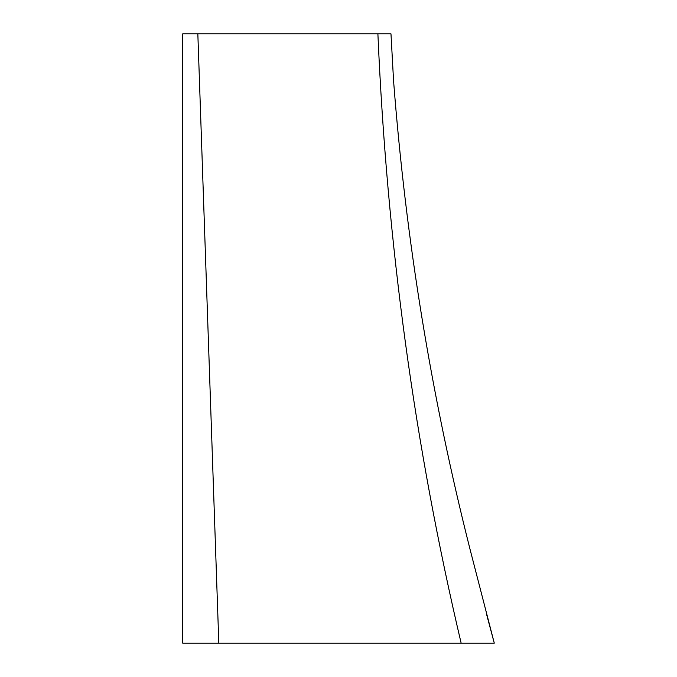 <?xml version="1.0" encoding="UTF-8"?>
<svg xmlns="http://www.w3.org/2000/svg" width="677" height="677" viewBox="0 0 677 677"><rect width="100%" height="100%" fill="white"/><g stroke="black" fill="none" stroke-linecap="round" stroke-linejoin="round"><path stroke-width="1.02" d="M218.815 643.15L182.714 643.15L182.714 33.85L197.836 33.85L218.815 643.15L494.286 643.15L486.213 612.939M182.714 643.15L182.714 640.383M182.714 485.925L182.714 567.512M182.714 102.007L182.714 170.071M182.714 238.016L182.714 283.257M377.402 33.85L290.035 33.85M390.976 33.85L393.574 80.91C405.904 240.673 431.444 397.01 470.202 549.919L494.286 643.15L470.202 549.919C431.444 397.01 405.904 240.673 393.574 80.91L390.976 33.85L182.714 33.85M377.893 33.85C386.922 243.212 414.679 446.312 461.147 643.15"/></g></svg>
